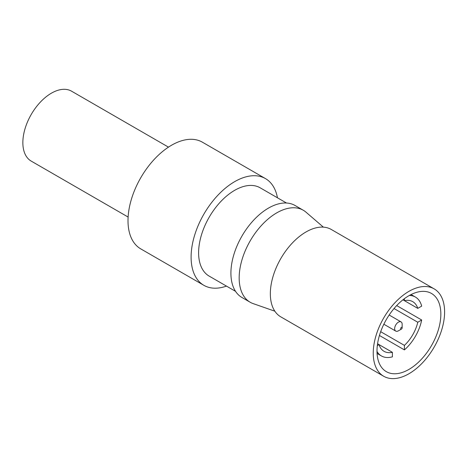 <?xml version="1.0" encoding="UTF-8"?>
<svg xmlns="http://www.w3.org/2000/svg" width="468" height="468" viewBox="0 0 468 468"><rect width="100%" height="100%" fill="white"/><g stroke="black" fill="none" stroke-linecap="round" stroke-linejoin="round"><path stroke-width="0.7" d="M411.062 294.553L415.403 297.057A33.989 19.627 120 0 1 421.68 306.119L417.778 308.371L402.942 299.807L404.416 300.661L404.416 298.678M417.778 308.371A28.683 16.561 120 0 0 412.747 301.655A28.683 16.561 120 0 0 404.416 300.661M440.844 314.133A45.144 26.062 120 0 0 431.496 293.465A45.144 26.062 120 0 0 396.706 305.563A45.144 26.062 120 0 0 376.997 350.994A45.144 26.062 120 0 0 386.352 371.662A45.144 26.062 120 0 0 421.136 359.564A45.144 26.062 120 0 0 440.844 314.133M444.6 311.969A50.456 29.133 120 0 0 434.152 288.867A50.456 29.133 120 0 0 395.267 302.386A50.456 29.133 120 0 0 373.242 353.165A50.456 29.133 120 0 0 383.696 376.26A50.456 29.133 120 0 0 422.575 362.741A50.456 29.133 120 0 0 444.6 311.969M434.152 288.867L331.25 229.46A50.456 29.133 120 0 0 292.365 242.974A50.456 29.133 120 0 0 270.34 293.752A50.456 29.133 120 0 0 280.794 316.854L383.696 376.26M323.376 227.138L306.014 212.185A53.112 30.666 120 0 0 303.282 210.249A53.112 30.666 120 0 0 250.169 240.909A53.112 30.666 120 0 0 250.169 302.24A53.112 30.666 120 0 0 253.217 303.633L274.851 311.197M250.169 302.24L241.909 297.467A53.112 30.666 -60 0 1 241.909 236.141A53.112 30.666 -60 0 1 295.021 205.475L303.282 210.249M377.565 343.764L379.039 344.618A28.683 16.561 120 0 0 384.064 351.333A28.683 16.561 120 0 0 392.4 352.328L392.4 356.838A33.989 19.627 120 0 1 381.408 355.932A33.989 19.627 120 0 1 377.003 351.48M377.319 345.606L379.039 344.618L392.4 352.328M396.694 305.575L421.68 319.995A33.989 19.627 120 0 1 404.416 349.894L404.416 345.39A28.683 16.561 120 0 0 417.778 322.247L421.68 319.995M379.431 335.474L404.416 349.894M415.403 297.057A33.989 19.627 120 0 0 409.342 295.466M402.164 327.793L402.164 324.324A5.312 3.065 120 0 0 401.064 321.896A5.312 3.065 120 0 0 398.408 322.159A5.312 3.065 120 0 0 394.653 328.665A5.312 3.065 120 0 0 395.752 331.092A5.312 3.065 120 0 0 398.408 330.829L401.409 329.098A1.065 0.614 120 0 0 402.164 327.793A1.065 0.614 120 0 0 401.409 327.36A1.065 0.614 120 0 0 400.661 328.665A1.065 0.614 120 0 0 401.409 329.098L398.408 330.829M380.683 331.689L404.416 345.39M394.038 308.547L417.778 322.247M286.521 203.024L260.155 187.803A50.989 29.437 120 0 0 234.667 190.33A50.989 29.437 120 0 0 201.357 235.258A50.989 29.437 120 0 0 209.173 276.114L235.533 291.336M277.448 197.783A61.612 35.568 120 0 0 265.467 178.6A61.612 35.568 120 0 0 234.667 181.654A61.612 35.568 120 0 0 194.419 235.942A61.612 35.568 120 0 0 203.861 285.316A61.612 35.568 120 0 0 226.465 286.1M265.467 178.6L202.375 142.178A61.612 35.568 120 0 0 171.569 145.226A61.612 35.568 120 0 0 131.321 199.52A61.612 35.568 120 0 0 140.769 248.888L203.861 285.316M128.115 217.053L31.21 161.103A40.365 23.306 -60 0 1 25.026 128.758A40.365 23.306 -60 0 1 51.392 93.191A40.365 23.306 -60 0 1 71.575 91.19L168.48 147.139M389.16 315.022L401.064 321.896M377.073 353.428L381.408 355.932M383.854 324.225L395.752 331.092"/></g></svg>
